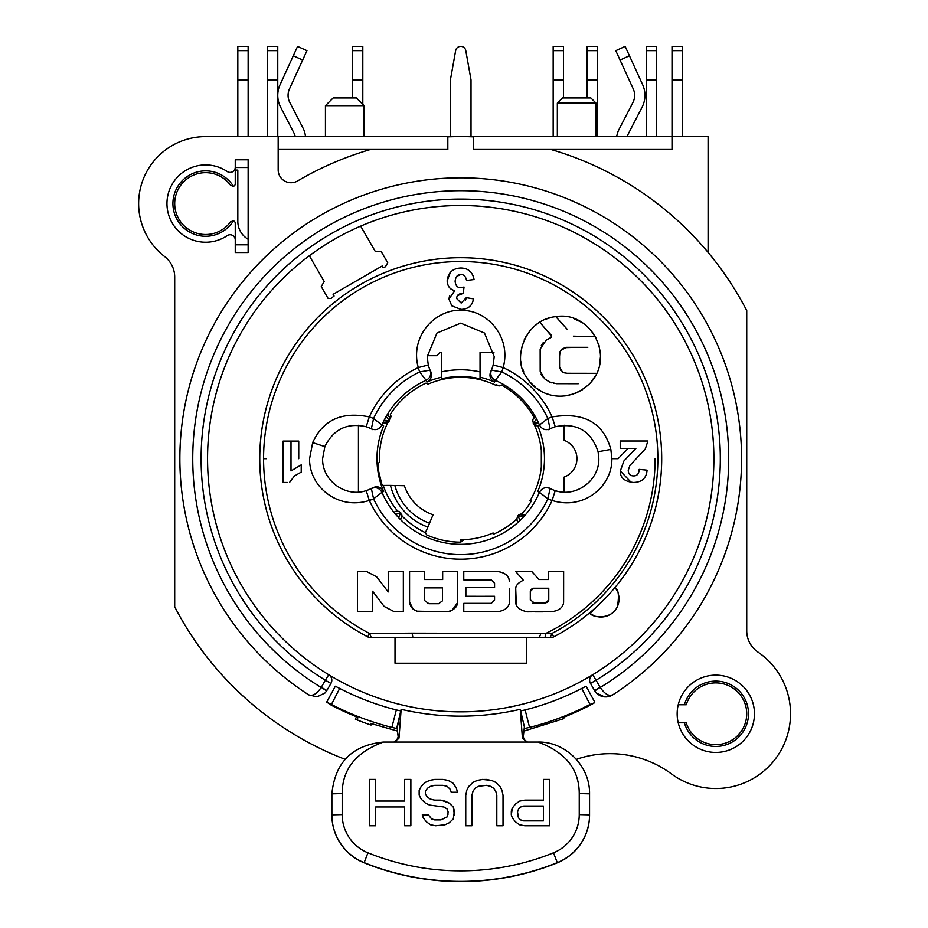 <?xml version="1.0" encoding="UTF-8"?>
<svg xmlns="http://www.w3.org/2000/svg" width="928" height="928" viewBox="0 0 928 928"><rect width="100%" height="100%" fill="white"/><g stroke="black" fill="none" stroke-linecap="round" stroke-linejoin="round"><path stroke-width="1.39" d="M557.345 136.59L557.345 103.089L595.996 103.089L595.996 136.59M557.345 103.089L562.496 97.939L590.846 97.939L595.996 103.089M708.087 252.393L708.087 136.59L278.168 136.59L278.168 169.847A12.888 12.888 135 0 0 297.575 180.96A322.097 322.097 -45 0 1 370.527 149.466L278.168 149.466M345.1 759.313A322.097 322.097 0 0 1 174.696 606.796L174.696 277.008A25.764 25.764 135 0 0 164.674 256.615A67.002 67.002 -45 0 1 205.622 136.59L278.168 136.59M480.043 378.821L480.043 377.197L480.043 378.821A82.174 82.174 0 0 0 441.392 378.821L441.392 352.362L440.116 352.362L436.763 355.714L440.023 352.466M441.392 371.908A88.902 88.902 0 0 1 480.043 371.908M324.069 281.265L309.337 255.757L324.197 281.486L321.262 286.578L328.094 298.422L331.064 298.422A206.144 206.144 -45 0 1 334.08 296.032L333.094 294.327L382.197 265.988L383.171 267.682A206.144 206.144 -45 0 1 385.41 266.788L387.718 262.798L381.176 251.465L375.295 251.465L360.667 226.119A253.17 253.17 135 0 1 609.916 663.218A253.17 253.17 0 0 1 592.702 674.726A253.17 253.17 0 0 0 609.916 663.218A253.17 253.17 -45 0 0 645.053 285.151A253.17 253.17 -45 0 0 265.559 297.412A253.17 253.17 -45 0 0 325.032 672.417A253.17 253.17 0 0 0 592.702 674.726A6.438 6.438 0 0 0 590.486 683.437A6.438 6.438 0 0 1 592.702 674.726L596.054 680.224L590.486 683.437L594.558 690.49A12.888 12.888 0 0 0 612.677 694.886A280.871 280.871 0 0 0 672.951 274.723A280.871 280.871 0 0 0 248.484 274.723A280.871 280.871 0 0 0 308.757 694.886L317.063 696.858L325.044 692.961L326.644 690.896L321.227 687.381C316.9 693.854 312.748 696.36 308.757 694.886M248.136 221.398L248.136 213.892M235.248 170.079L237.823 170.079L237.823 221.398A20.613 20.613 0 0 0 248.136 239.25M533.878 417.774L535.282 416.637L536.616 419.073A85.62 85.62 -45 0 1 538.484 422.866L539.597 425.418L537.788 425.836L533.6 423.771L532.707 420.941L533.066 419.12L535.282 416.637L534.145 417.484A84.204 84.204 0 0 0 501.549 385.05L498.974 385.978A82.151 82.151 0 0 0 496.399 384.679L496.399 385.572A81.351 81.351 0 0 0 428.179 384.122L425.801 383.206A83.16 83.16 0 0 0 390.375 414.317L391.129 416.544A81.351 81.351 0 0 0 390.027 418.424L389.632 416.463M371.386 488.488A33.501 33.501 -45 0 1 366.2 490.622A33.501 33.501 135 0 0 371.339 488.511L373.578 498.846A95.955 95.955 135 0 0 547.856 498.846L550.095 488.511A33.501 33.501 135 0 0 555.234 490.622C575.696 497.814 599.395 480.762 598.827 458.687L598.096 451.727C591.008 430.812 576.717 422.484 555.234 426.741A33.501 33.501 135 0 0 550.095 428.852L547.856 418.516L539.47 425.001A85.654 85.654 135 0 0 495.32 380.329L494.531 382.069A83.74 83.74 0 0 0 480.043 377.197L480.043 352.362L493.94 352.362M388.797 415.164L387.602 414.178L390.027 418.4L388.716 421.73L387.196 422.843L382.997 422.808L384.192 420.291A85.62 85.62 -45 0 1 386.176 416.568L387.602 414.178M389.215 421.103L382.997 422.808L387.092 422.89M400.177 512.221L401.998 516.026L400.513 519.529L398.553 517.557A85.62 85.62 -45 0 1 395.722 514.414L393.959 512.268L395.595 511.363L399.318 511.664L397.718 511.166A82 82 -45 0 1 383.206 485.425L381.918 484.532L378.728 471.633A83.01 83.01 -45 0 1 377.882 464L379.436 462.086A81.351 81.351 135 0 1 382.556 436.137A81.351 81.351 0 0 1 387.881 422.449M430.082 370.191A33.501 33.501 -45 0 1 430.058 370.144L419.676 371.942L426.114 380.329A85.654 85.654 135 0 0 381.965 425.012L383.658 425.906A83.74 83.74 0 0 0 380.248 435.476A83.74 83.74 -45 0 0 383.658 491.48L381.953 492.339C379.506 488.035 375.968 486.759 371.339 488.511M441.392 378.821L441.392 377.197A83.74 83.74 0 0 0 426.903 382.069L426.114 380.329C430.209 377.998 431.52 374.61 430.058 370.144A33.501 33.501 135 0 1 428.284 365.006L427.216 356.642A33.501 33.501 -45 0 1 427.216 356.596M436.763 355.714L427.24 355.714M426.903 382.069C431.126 379.622 432.402 376.118 430.72 371.548A33.501 33.501 -45 0 1 430.279 370.62M427.216 357.094A33.501 33.501 -45 0 1 427.216 356.642L436.949 333.036L460.717 323.141L484.486 333.036L494.218 356.642A33.501 33.501 -45 0 1 494.206 357.06M366.2 426.741L369.309 416.916C341.991 411.243 323.118 419.804 312.666 442.598L309.581 458.676C308.989 486.121 337.305 510.609 369.309 500.447L366.2 490.622C345.738 497.814 322.028 480.762 322.608 458.687L324.858 446.6C333.512 429.13 347.292 422.507 366.2 426.741A33.501 33.501 135 0 1 371.339 428.852C375.979 430.604 379.517 429.328 381.965 425.001L373.578 418.516L371.339 428.852A33.501 33.501 -45 0 1 371.362 428.864M371.803 429.096A33.501 33.501 -45 0 1 372.708 429.594M383.658 491.48C381.083 487.014 377.441 485.773 372.708 487.768A33.501 33.501 -45 0 1 371.803 488.267M358.44 492.107L358.44 425.268M522.986 514.182L521.722 513.984A82.337 82.337 -45 0 0 531.106 501.398L530.688 500.18A81.351 81.351 135 0 1 530.259 500.9L530.027 500.668A81.038 81.038 -45 0 0 541.326 466.981L541.326 450.382A81.038 81.038 -45 0 0 534.157 424.421L535.526 425.384M536.686 425.755L537.486 425.836M535.027 425.105L537.788 425.836A83.74 83.74 -45 0 1 537.764 491.48L539.481 492.339C541.906 488.024 545.444 486.748 550.095 488.511M400.513 519.529L401.314 518.508M401.812 517.36L401.952 516.618M383.206 485.425L390.479 485.414A59.16 59.16 135 0 0 427.889 527.081L425.395 532.684A82 82 -45 0 1 401.998 515.91L401.662 514.251M425.395 532.684L426.706 534.922A83.474 83.474 -45 0 0 460.717 542.161L463.756 539.98A81.351 81.351 135 0 1 460.717 540.038L460.717 542.161M516.942 520.272L516.734 519.03A82.337 82.337 -45 0 1 493.835 534.064L492.536 533.554A81.351 81.351 135 0 0 493.336 533.206L493.093 532.974A81.038 81.038 -45 0 1 460.717 539.725L460.717 540.038M517.383 521.304L518.068 522.232L520.109 520.353A85.62 85.62 135 0 0 523.079 517.337L524.946 515.272L519.146 514.669L520.921 514.042L524.946 515.272M524.714 515.075L524.053 514.622M390.479 485.414L404.364 485.715C409.376 499.89 418.934 509.588 433.04 514.808L429.525 523.172A54.926 54.926 -45 0 1 394.876 485.518M427.889 527.081L429.525 523.172M493.336 533.206L494.079 533.96M520.109 520.353L517.882 515.84L518.497 515.133M523.079 517.337L518.16 515.446L516.745 518.891L518.068 522.232M564.166 425.198L564.166 440.324A19.581 19.581 -45 0 1 564.166 477.038L564.166 492.165M386.176 416.568L389.447 420.709L384.192 420.291M532.742 420.396A4.895 4.895 0 0 0 532.73 421.44M530.978 501.607L530.259 500.9M538.484 422.866L533.206 423.098L536.616 419.073M495.32 380.329L501.758 371.942L491.376 370.144A33.501 33.501 135 0 0 493.151 365.006A33.501 33.501 -45 0 1 491.364 370.179L491.098 370.875L491.376 370.144C489.914 374.61 491.225 378.009 495.32 380.329M494.531 382.069C490.309 379.622 489.033 376.118 490.715 371.548A33.501 33.501 -45 0 0 491.156 370.62M494.218 356.642L493.151 365.006L503.138 367.581C511.096 339.66 490.668 312.829 465.578 310.544C436.798 306.542 409.306 335.402 418.296 367.581A43.802 43.802 135 0 0 419.676 371.942A95.955 95.955 135 0 0 373.578 418.516A43.802 43.802 135 0 0 369.321 416.916A100.491 100.491 -46.8 0 1 418.296 367.581L428.284 365.006M266.324 458.687L263.575 458.676A197.154 197.154 -46.8 0 1 265.025 434.756M283.086 447.389L283.086 452.69M290.998 451.217L291.009 441.09L288.341 441.09M285.708 441.09L283.086 441.09L283.086 482.467L285.209 482.467M301.217 464.87L301.217 472.132L301.217 464.87L290.998 470.937L290.998 441.09L298.735 441.09L298.735 458.676M381.93 492.281A85.654 85.654 135 0 0 539.481 492.339L547.856 498.846A43.802 43.802 135 0 0 552.114 500.447C583.921 510.69 612.55 486.063 611.854 458.687L610.856 449.419C603.42 422.634 583.84 411.8 552.125 416.916A43.802 43.802 135 0 0 547.856 418.516A95.955 95.955 135 0 0 501.758 371.942A43.802 43.802 135 0 0 503.138 367.581A100.491 100.491 -46.8 0 1 552.125 416.916L555.234 426.741M611.854 458.687L618.106 458.687L628.163 448.352L635.9 448.352L623.894 460.984L620.333 471.006L631.168 482.34M620.217 440.997L620.217 448.352L635.9 448.352L623.894 460.984L620.333 471.006C620.078 477.676 624.428 481.493 633.406 482.467C641.886 482.293 646.445 478.187 647.071 470.16L639.183 469.371C638.94 473.814 637.072 475.994 633.557 475.902C630.216 475.902 628.442 474.057 628.244 470.345L629.88 465.508L645.32 448.874L647.906 440.997L620.217 440.997L620.217 448.352L628.163 448.352M638.916 440.997L629.66 440.997M617.34 591.31A18.038 18.038 135 0 0 614.962 587.54A200.993 200.993 135 0 0 578.19 295.603A200.993 200.993 135 0 0 289.629 353.208A200.993 200.993 135 0 0 367.778 636.886A200.993 200.993 -50.7 0 1 472.932 258.065A200.993 200.993 -50.7 0 1 553.656 636.886L551.882 633.476L412.078 633.151L369.553 633.476L371.351 637.768L550.084 637.768L551.882 633.476A197.142 197.142 -46.8 0 0 484.636 262.995A197.142 197.142 -46.8 0 0 265.037 434.768M450.324 272.519L447.145 280.94C447.563 286.427 450.115 289.64 454.778 290.58L448.932 299.083L451.774 305.799L460.961 309.395C468.188 309.221 472.364 305.706 473.477 298.862L472.967 300.927M454.778 290.58C450.092 289.548 447.551 286.334 447.145 280.929L447.145 280.94C447.992 272.762 452.516 268.459 460.74 268.006C468.164 268.134 472.607 271.985 474.069 279.537L466.552 280.465C465.728 276.428 463.803 274.444 460.798 274.537C463.814 274.433 465.728 276.416 466.552 280.465L474.069 279.537L473.048 275.616M470.832 272.148L468.466 270.141M457.527 295.58L463.188 293.387L464.046 287.054L460.497 287.634C457.4 287.726 455.613 285.604 455.114 281.277C455.671 276.648 457.574 274.398 460.81 274.537L456.785 276.324M473.477 298.862L466.308 297.656L465.438 300.544M471.076 298.456L468.686 298.05M472.329 302.702L471.644 304.048M470.624 305.486L469.522 306.576M468.246 307.504L467.654 307.841M466.726 308.282L464.998 308.873M463.072 309.256L460.961 309.395L451.785 305.799L448.932 299.071M449.57 295.8L448.932 299.083M561.637 323.13L555.779 316.634C523.798 319.777 512.326 360.064 526.512 377.081C536.894 395.618 565.999 405.571 589.593 383.751C615.798 357.199 590.939 310.636 555.779 316.634L567.53 329.66M553.656 636.886A7.726 7.726 72.2 0 1 550.084 637.768L540.293 637.768M526.42 637.768L526.42 663.218L395.015 663.218L395.015 637.768M309.337 255.757A253.17 253.17 135 0 0 325.032 672.417M331.064 298.422A206.144 206.144 -45 0 1 334.08 296.032M383.171 267.682A206.144 206.144 -45 0 1 385.41 266.788M589.732 613.048A18.038 18.038 135 0 0 594.651 615.856M596.681 616.494A18.038 18.038 135 0 0 604.685 616.644M606.634 616.122A18.038 18.038 135 0 0 615.009 610.369M616.772 607.759A18.038 18.038 135 0 0 618.187 593.479M367.778 636.886A7.726 7.726 134.9 0 0 371.351 637.768A7.726 7.726 65.7 0 1 367.778 636.886L369.553 633.476A197.142 197.142 -53 0 1 263.575 458.687M614.568 588.016L614.951 587.552C618.477 589.152 619.301 595.451 617.433 606.448C611.691 620.252 592.076 617.642 590.208 613.42L589.582 612.921L591.043 611.68M592.563 610.38L593.688 609.394M595.718 607.585L597.052 606.355M598.409 605.091L606.065 597.493M609.046 594.303L611.54 591.53M613.408 589.373L614.51 588.074M631.701 475.658L630.344 475.032M629.033 473.651L628.581 472.619M639.183 469.371L639.032 470.809M638.754 472.062L638.348 473.118M635.715 475.577L634.729 475.82M644.461 469.904L641.828 469.638M291.009 470.937L290.998 461.158M294.466 475.948L301.217 472.132L294.466 475.948L289.501 482.467L294.466 475.948M287.344 482.467L283.086 482.467M283.086 466.784L283.086 475.24M463.768 606.17L463.768 608.977M482.258 603.362L473.106 603.362M465.868 593.386L465.868 596.286L494.566 596.286L494.566 600.091L494.566 596.286L485.17 596.275M482.27 579.884L491.295 579.896L494.566 583.283L494.566 587.575L465.868 587.575L465.868 596.286L475.6 596.275M465.868 587.575L465.868 590.486M485.158 587.575L475.6 587.575M463.768 577.088L463.768 579.896L473.118 579.884M508.799 578.376L509.507 581.705C509.078 575.812 504.936 572.402 497.106 571.486L463.768 571.486L463.768 574.293M486.713 571.486L475.287 571.486M494.566 600.091L491.295 603.362L463.768 603.362L463.768 611.761L497.106 611.761C504.809 610.728 508.938 607.538 509.472 602.214L509.484 595.637M509.495 588.654L509.472 602.214M475.078 611.761L486.226 611.761M442.668 576.856L442.656 579.524L424.456 579.524L424.456 571.486L409.573 571.486L409.573 581.496M409.573 591.716L409.573 596.008M419.491 571.486L414.526 571.486M436.531 579.524L430.464 579.524M452.006 610.427L457.539 602.748L457.539 571.486L442.668 571.486L442.668 574.165M416.533 611.169L447.134 611.761C453.63 610.299 457.086 607.295 457.539 602.748L457.539 571.486L447.528 571.486M448.595 611.645L450.173 611.239M428.91 611.761L437.958 611.761M409.573 571.486L409.573 602.144L413.238 609.232M376.466 596.286L380.329 601.367M366.908 571.486L357.5 571.474L357.5 611.761L372.615 611.761L372.615 604.812M372.615 598.026L372.615 591.229L384.204 606.471L394.365 611.761L403.344 611.761L403.344 598.003M362.546 611.761L367.581 611.761M357.5 584.362L357.5 597.806M388.229 584.918L388.229 591.936L384.331 586.856M382 583.793L380.48 581.81M388.217 571.486L388.229 578.121M398.332 571.486L393.286 571.486M403.344 594.372L403.344 584.547M397.358 611.761L400.351 611.761M515.724 588.839L515.724 602.446C515.922 607.074 519.784 610.195 527.313 611.83L552.148 611.645C559.364 610.462 563.192 607.318 563.609 602.214L563.632 571.486L548.634 571.486L548.634 579.524L539.075 579.524L531.756 571.486L515.724 571.486L523.346 580.255C518.207 582.691 515.666 585.556 515.724 588.839L516.316 605.021M518.288 574.432L520.828 577.344M526.396 571.486L521.049 571.486M563.632 571.486L558.586 571.486M553.598 571.486L551.522 571.486M563.621 591.704L563.632 581.415M535.062 611.83L542.729 611.83M290.998 441.09L283.086 441.09M550.049 488.488A33.501 33.501 -45 0 0 555.234 490.622L552.125 500.447A100.491 100.491 -53 0 1 369.309 500.447A43.802 43.802 135 0 0 373.578 498.846L381.953 492.339M549.631 488.267A33.501 33.501 -45 0 1 548.726 487.768M548.726 429.594A33.501 33.501 -45 0 1 549.631 429.096M550.049 428.875A33.501 33.501 -45 0 1 550.095 428.852C545.467 430.615 541.929 429.328 539.47 425.001L539.47 425.001M463.768 571.486L463.768 579.884L491.295 579.884L494.566 583.271L494.566 587.575M409.573 602.144C410.327 607.678 413.795 610.891 419.978 611.761M442.668 571.486L442.668 579.524M424.456 579.524L424.456 571.486M428.933 603.722L424.699 600.636L424.699 587.876L442.424 587.876L442.424 600.88L438.619 603.722L428.933 603.722L438.619 603.722M428.226 603.652L427.564 603.467M424.699 600.636L424.699 587.876L442.424 587.876M442.424 592.238L442.424 596.089M439.385 603.594L438.689 603.722M403.344 611.761L403.344 571.486L388.229 571.486L388.229 591.936L376.64 576.775L366.537 571.486L357.5 571.486M372.615 611.761L372.615 591.229M550.269 611.83L552.148 611.645M548.634 571.486L548.634 579.524L539.075 579.524L531.756 571.486M530.317 600.08L530.306 591.438L533.519 588.236L548.761 588.236L548.761 600.149L544.469 603.293L534.725 603.293L530.306 599.79L530.306 596.982M545.861 603.084L532.846 603.096M530.306 594.198L530.317 591.275M530.735 589.953L532.046 588.77M538.576 588.236L543.646 588.236M548.761 588.236L548.541 601.042M547.938 601.901L547.044 602.574M600.207 687.381L594.79 690.896L596.437 693.007L604.511 696.882L612.677 694.886C608.814 696.464 604.662 693.97 600.207 687.381L596.054 680.224A259.608 259.608 0 0 0 658.196 290.174A259.608 259.608 0 0 0 263.227 290.174A259.608 259.608 0 0 0 325.368 680.224L328.732 674.726A6.438 6.438 0 0 1 330.948 683.437L326.876 690.49A12.888 12.888 0 0 1 326.644 690.896M330.948 683.437L325.368 680.224L321.227 687.381M672.011 79.901L682.324 79.901L682.324 46.4L672.011 46.4L672.011 149.466L473.605 149.466L473.605 136.845A322.097 322.097 -45 0 0 447.83 136.845L447.83 149.466L370.527 149.466M550.907 149.466A322.097 322.097 -45 0 1 746.738 310.567L746.738 630.808A25.764 25.764 135 0 0 757.967 652.082A74.727 74.727 -45 0 1 776.724 757.086A74.727 74.727 -45 0 1 671.385 773.859A103.066 103.066 0 0 0 576.358 759.348M227.221 235.631A5.15 5.15 -45.1 0 1 235.248 239.911L235.248 252.544L248.136 252.544L248.136 159.778L235.248 159.778L235.248 167.26A5.15 5.15 -45 0 1 227.221 171.529A38.651 38.651 135 0 0 176.587 229.1A38.651 38.651 135 0 0 227.221 235.631M678.229 704.758A38.651 38.651 135 0 0 711.277 752.167A38.651 38.651 135 0 0 754.464 713.783A38.651 38.651 135 0 0 678.229 704.758L684.388 704.758A32.7 32.7 135 0 1 748.513 713.783A32.7 32.7 135 0 1 684.388 722.796L686.244 722.796A30.926 30.926 135 0 0 746.738 713.783A30.926 30.926 135 0 0 686.244 704.758L684.388 704.758M356.456 716.741L355.436 719.27A281.056 281.056 0 0 0 371.038 725.046L370.365 723.318L397.532 731.078M523.902 731.09L563.795 718.643L563.795 717.205A280.871 280.778 -0 0 0 590.011 705.28L594.732 702.647L590.011 704.456A280.871 280.778 180 0 1 529.575 727.401L524.378 728.538L524.378 726.891L523.264 737.041L522.348 737.145L522.592 738.468L527.498 742.052L383.415 742.052C352.188 745.207 335.008 762.456 331.876 793.823L331.876 814.854L342.188 814.598A41.226 41.215 180 0 0 367.952 852.809A247.37 247.289 180 0 0 553.482 852.809A41.226 41.215 180 0 0 579.246 814.598L589.558 814.854A51.539 51.516 180 0 1 557.345 862.611A257.671 257.601 180 0 1 364.089 862.611A51.539 51.516 180 0 1 331.876 814.854L331.876 815.039A51.539 51.516 -0 0 0 364.089 862.796A257.671 257.601 -0 0 0 557.345 862.796A51.539 51.516 -0 0 0 589.558 815.039L589.558 793.823C590.127 766.041 565.28 741.356 538.02 742.052L527.498 742.052M326.494 691.116A12.888 12.888 0 0 0 326.876 690.49L321.285 687.265M594.79 690.896A12.888 12.888 0 0 1 594.558 690.49L600.149 687.265M235.248 167.26L235.248 183.837A2.575 2.575 -45 0 1 233.392 186.308A32.7 32.7 135 0 0 172.921 203.58A32.7 32.7 135 0 0 233.392 220.841A2.575 2.575 -45 0 1 235.248 223.335L235.248 239.911M233.392 220.852L230.596 221.815A30.926 30.926 135 0 1 174.696 203.58A30.926 30.926 135 0 1 230.596 185.356L233.392 186.319M248.136 167.504L235.248 167.504M362.802 79.901L362.802 46.4L352.489 46.4L352.489 79.901L362.802 79.901L362.802 104.377M352.489 97.939L352.489 79.901M563.47 79.901L563.47 46.4L553.169 46.4L553.169 79.901L563.47 79.901L563.47 97.939M553.169 136.59L553.169 79.901M325.438 136.59L325.438 105.664L364.089 105.664L364.089 136.59M325.438 105.664L333.164 97.939L356.364 97.939L364.089 105.664M248.136 136.59L248.136 46.4L237.823 46.4L237.823 136.59M248.136 79.901L237.823 79.901M471.018 136.59L471.018 79.901L465.798 50.669A5.15 5.15 0 0 0 455.648 50.646L450.405 79.901L450.405 136.59M597.284 79.901L597.284 46.4L586.983 46.4L586.983 79.901L597.284 79.901L597.284 136.59M586.983 97.939L586.983 79.901M616.76 136.59A20.613 20.613 0 0 1 618.906 129.642L632.931 102.44A15.463 15.463 0 0 0 633.256 88.937L615.774 50.68L625.147 46.4L629.439 55.773L620.055 60.053M627.224 136.59A10.312 10.312 0 0 1 628.059 134.363L642.083 107.172A25.764 25.764 0 0 0 642.628 84.657L629.439 55.773M682.324 79.901L682.324 136.59M672.011 50.669L682.324 50.657M678.229 722.796L684.388 722.796M473.605 149.466L473.605 136.59M447.83 149.466L447.83 136.59M357.64 719.954A280.871 280.871 0 0 1 355.505 719.096M357.64 720.151L357.64 717.205A280.871 280.778 -0 0 1 331.424 705.28L326.702 702.078L331.424 704.456L339.683 688.425A262.833 262.752 -0 0 0 396.326 709.932L401.151 710.987M520.283 710.987L525.109 709.932A262.833 262.752 -0 0 0 581.752 688.425L586.125 686.221L594.732 702.078L586.125 686.221M335.31 686.221L326.702 702.078L335.31 686.221L339.683 688.425M396.326 709.932L391.86 727.401L397.056 728.538L401.14 709.317L399.075 737.145L398.17 737.041L397.056 726.891L401.14 709.328C440.858 718.434 480.576 718.434 520.283 709.317L522.348 737.145M391.86 727.401A280.871 280.778 180 0 1 331.424 704.456M370.365 723.318L371.038 725.046M399.075 737.145L398.843 738.468L393.936 742.052M395.954 741.646L398.17 737.041M523.264 737.041L525.492 741.646M383.415 742.052L383.415 742.052C355.969 752.156 342.223 769.335 342.188 793.568L342.188 814.61M538.02 742.052L538.02 742.052C565.465 752.156 579.211 769.335 579.246 793.568L579.246 814.598M512.337 808.01L511.305 814.923L511.305 810.979L512.337 808.01L515.446 804.066L519.587 801.108L524.761 800.122L543.402 800.122L543.402 779.404L549.62 779.404L549.62 825.769L549.62 779.474L543.402 779.474M511.305 814.923L512.337 817.881L515.446 821.825L519.587 824.783L524.761 825.769L549.62 825.769M466.784 790.32L465.752 795.25L465.752 825.769L465.752 795.192L466.784 790.262L468.849 786.376L473.002 782.432L477.143 780.46L482.316 779.474L477.143 780.39L473.002 782.362L468.849 786.306L466.784 790.262M465.752 825.769L471.958 825.769L471.958 795.25M496.805 795.25L496.805 825.769L496.805 795.192L495.772 791.248L493.708 788.278L490.599 786.306L486.458 785.32L478.175 786.306L475.066 788.278L473.002 791.248L471.958 795.192L471.958 825.769M496.805 825.769L503.022 825.769L503.022 795.25L501.99 790.262L499.914 786.306L495.772 782.362L491.631 780.39L482.316 779.404M501.99 790.262L503.022 795.192L503.022 825.769M454.36 810.979L453.328 807.024L449.187 803.08L440.904 800.122L434.687 800.122L430.546 799.136L427.437 797.164L425.372 794.206L425.372 791.248L427.437 788.278L430.546 786.306L434.687 785.32L442.969 785.32L447.11 786.306L450.219 789.276L451.252 792.234L457.469 792.234L456.425 788.278L453.328 783.348L448.143 780.39L442.969 779.404L434.687 779.404L429.513 780.39L425.372 782.362L421.231 786.306L419.154 790.262L419.154 795.192L421.231 799.136L425.372 803.08L429.513 805.052L444.002 807.024L447.11 808.996L448.143 811.965L447.11 816.895L440.904 819.853L434.687 819.853L431.578 818.867L428.469 814.923L422.263 814.923L423.296 817.881L426.404 821.825L430.546 824.783L435.719 825.769L445.046 824.783L449.187 822.811L453.328 818.867L454.36 810.979M404.654 807.035L404.654 825.769L410.872 825.769L410.872 779.404L404.654 779.404L404.654 801.038L375.666 801.038L375.666 779.404L369.46 779.404L369.46 825.769L375.666 825.769L375.666 807.035M404.654 825.769L404.654 806.966L375.666 806.966L375.666 825.769M543.402 800.122L524.761 800.122M519.587 801.108L524.761 800.18M515.446 804.066L519.587 801.177M512.337 808.079L515.446 804.135M520.62 819.911L523.728 820.897L543.402 820.897L543.402 806.038L523.728 806.038L520.62 807.024L518.555 808.996L517.522 811.965L518.555 817.939L520.62 819.911L518.555 817.881L517.522 814.923M543.402 820.839L523.728 820.839L520.62 819.853M486.458 779.404L482.316 779.474M491.631 780.39L495.772 782.432L499.914 786.376L501.99 790.32M486.458 779.474L491.631 780.46M453.328 807.024L454.36 814.923M449.187 803.08L453.328 807.093M445.046 801.108L449.187 803.149M440.904 800.122L445.046 801.177M434.687 800.122L440.904 800.18M430.546 799.136L434.687 800.18M427.437 797.164L430.546 799.194M425.372 794.206L427.437 797.222M456.425 788.278L457.446 792.234M453.328 783.348L456.425 788.348M448.143 780.39L453.328 783.418M442.969 779.404L448.143 780.46M434.687 779.404L442.969 779.474M429.513 780.39L434.687 779.474M425.372 782.362L429.513 780.46M421.231 786.306L425.372 782.432M419.154 795.192L419.154 790.32L421.231 786.376M428.469 814.923L422.286 814.981M428.469 814.981L431.578 818.925L434.687 819.911L440.904 819.911L447.11 816.953L448.143 813.937M404.654 801.038L375.666 801.038M375.666 779.474L369.46 779.474L369.46 825.769M410.872 825.769L410.872 779.474L404.654 779.474M656.548 50.646L646.248 50.646L646.248 46.4L656.548 46.4L656.548 136.59M646.248 50.646L646.248 136.59M656.548 79.901L646.248 79.901M277.762 79.901L277.762 46.4L267.461 46.4L267.461 79.901L277.762 79.901L277.762 136.59M267.461 136.59L267.461 79.901M235.248 244.806L248.136 244.806M295.081 136.59A10.312 10.312 0 0 0 294.014 133.11L280.627 107.172A25.764 25.764 0 0 1 280.094 84.657L293.283 55.773L302.667 60.053L289.466 88.937A15.463 15.463 0 0 0 289.791 102.44L303.178 128.389A20.613 20.613 0 0 1 305.428 136.59M302.667 60.053L306.948 50.68L297.575 46.4L293.283 55.773M466.308 297.656L461.17 303.062L456.669 298.561C456.704 295.127 458.873 293.41 463.188 293.387L464.046 287.054M599.558 365.075L600.544 356.039M599.244 346.202L598.606 343.986M596.46 338.685L595.428 336.725L573.388 336.168L593.212 336.725M558.818 316.378L564.932 316.576M573.527 318.478L581.589 322.294M588.456 327.642L593.943 334.289M595.347 336.574L596.043 337.85M590.405 382.858L595.521 375.654M564.259 347.687L576.787 347.316M587.807 347.327L566.498 347.316L560.663 350.436L562.229 348.777M559.572 356.259L560.06 351.573M560.883 370.632L559.572 366.943L559.572 354.078L560.663 350.436M565.268 373.079L563.853 372.662M559.572 366.943L562.414 371.954L566.857 373.288L596.716 373.334L578.504 373.311M541.117 321.413L539.783 322.19L551.603 336.191L550.594 337.78L546.29 340.042L540.154 349.056L540.189 371.235L544.655 378.833L549.364 381.918L556.348 383.682L578.26 383.728M550.698 317.585L545.548 319.278M535.572 325.16L539.783 322.19L543.599 326.494M547.369 330.751L551.151 335.031M551.116 337.398L546.093 340.17M533.786 326.679L529.204 331.586M526.594 335.333L524.308 339.602M522.441 344.497L520.747 353.603M521.049 361.839L521.478 364.333M522.916 369.518L523.647 371.409M526.106 376.408L528.914 380.584M530.642 382.684L535.294 387.173M536.941 388.449L541.697 391.454M547.972 394.168L548.924 394.47M554.967 395.815L556.812 396.036M564.711 396.001L573.69 394.006M575.696 393.252L582.285 389.818M553.946 383.45L567.194 383.705M549.631 382.058L551.603 382.846M544.655 378.833L549.364 381.918M541.07 374.088L542.578 376.652M543.472 342.304L541.326 345.39M395.722 514.414L400.734 512.743L398.553 517.557M655.11 458.687A194.393 194.393 -53 0 1 545.873 633.43A7.726 1.844 -90 0 1 544.226 637.768M412.937 637.768L412.078 633.151M539.307 637.768L540.85 633.383M325.577 444.883L324.858 446.6L312.666 442.598M598.096 451.727L610.856 449.419M590.208 613.42L602.84 600.799M321.169 687.462A267.983 267.983 0 0 1 256.824 284.78A267.983 267.983 0 0 1 664.61 284.78A267.983 267.983 0 0 1 600.265 687.462M352.489 50.646L362.802 50.646M553.169 50.646L563.47 50.646M586.983 50.646L597.284 50.646M524.378 726.891L520.295 709.328L524.378 726.879M364.089 862.796L367.952 852.809M557.345 862.796L553.482 852.809M589.558 793.823L579.246 793.568M342.188 793.568L331.876 793.823M529.575 727.401L525.109 709.932M581.752 688.425L590.011 704.456M277.762 50.646L267.461 50.646M237.823 50.646L248.136 50.646M430.801 371.71L430.395 370.852M372.859 429.676L372.024 429.223M519.97 514.286L520.921 514.042M388.043 422.333L387.196 422.843M533.055 419.12L532.707 420.941M534.273 424.537L533.6 423.771M548.564 429.676L549.411 429.223M490.634 371.71L491.04 370.852M372.859 487.687L372.024 488.14M549.411 488.14L548.564 487.687M317.063 696.87L325.032 692.961M596.437 692.996L604.511 696.882M398.437 511.316L395.595 511.363"/></g></svg>
